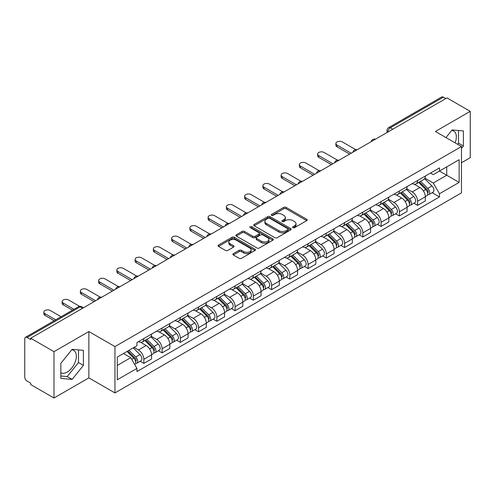 <?xml version="1.0" encoding="UTF-8"?>
<svg xmlns="http://www.w3.org/2000/svg" width="495" height="495" viewBox="0 0 495 495"><rect width="100%" height="100%" fill="white"/><g stroke="black" fill="none" stroke-linecap="round" stroke-linejoin="round"><path stroke-width="0.74" d="M292.922 227.675A1.139 0.656 0 0 0 294.531 227.675L306.733 220.634A1.621 0.941 0 0 0 307.209 219.966A1.621 0.941 0 0 0 306.733 219.304L286.067 207.374A1.621 0.941 0 0 0 283.765 207.374L271.563 214.415A1.139 0.656 0 0 0 271.235 214.879A1.139 0.656 0 0 0 271.563 215.344A1.139 0.656 0 0 0 273.172 215.344L274.75 214.434A5.198 3.001 0 0 1 282.101 214.434L283.827 215.424A5.198 3.001 0 0 1 285.349 217.546A5.198 3.001 0 0 1 283.827 219.669L282.243 220.584A1.139 0.656 0 0 0 281.915 221.048A1.139 0.656 0 0 0 282.243 221.513A1.139 0.656 0 0 0 283.852 221.513L285.429 220.597A5.198 3.001 0 0 1 292.78 220.597L294.506 221.593A5.198 3.001 0 0 1 296.029 223.715A5.198 3.001 0 0 1 294.506 225.838L292.922 226.747A1.139 0.656 0 0 0 292.594 227.211A1.139 0.656 0 0 0 292.922 227.675L292.922 226.747M451.749 130.383A12.907 7.45 -60 0 1 453.655 130.971A12.907 7.45 -60 0 1 455.103 142.857M71.763 349.767A12.907 7.45 -60 0 1 73.668 350.355A12.907 7.45 -60 0 1 75.648 360.694A12.907 7.45 -60 0 1 67.215 372.067A12.907 7.45 -60 0 1 60.842 372.747M233.355 253.65A1.621 0.941 0 0 0 232.879 254.312A1.621 0.941 0 0 0 233.355 254.975L239.153 258.322A1.621 0.941 0 0 0 241.449 258.322L254.999 250.501A1.621 0.941 0 0 0 255.476 249.839A1.621 0.941 0 0 0 254.999 249.171L234.333 237.241A1.621 0.941 0 0 0 232.037 237.241L218.487 245.062A1.621 0.941 0 0 0 218.01 245.724A1.621 0.941 0 0 0 218.487 246.386L225.491 250.433A1.621 0.941 0 0 0 227.787 250.433L233.584 247.085A1.621 0.941 0 0 0 234.061 246.423A1.621 0.941 0 0 0 233.584 245.761L230.113 243.75A4.344 2.506 0 0 1 228.838 241.981A4.344 2.506 0 0 1 231.518 239.66A4.344 2.506 0 0 1 236.257 240.205L249.864 248.063A4.344 2.506 0 0 1 251.132 249.839A4.344 2.506 0 0 1 248.453 252.153A4.344 2.506 0 0 1 243.719 251.608L241.449 250.303A1.621 0.941 0 0 0 239.153 250.303L233.355 253.65L233.355 254.975L239.153 251.652L239.153 250.303M114.951 346.599L88.859 331.539L53.998 351.667L30.715 338.227L446.966 97.905L470.25 111.344L435.39 131.472L461.476 146.539L114.951 346.599L114.951 392.937L461.476 192.871L461.476 146.539M274.867 237.705A1.621 0.941 0 0 0 277.163 237.705L290.714 229.878A1.621 0.941 0 0 0 291.19 229.216A1.621 0.941 0 0 0 290.714 228.554L270.047 216.618A1.621 0.941 0 0 0 267.746 216.618L254.195 224.445A1.621 0.941 0 0 0 253.725 225.107A1.621 0.941 0 0 0 254.195 225.769L274.867 237.705M250.693 227.923A1.139 0.656 0 0 1 251.844 228.084L251.844 226.729L272.856 238.862A1.621 0.941 0 0 1 273.333 239.524A1.621 0.941 0 0 1 272.856 240.193L259.306 248.014A1.621 0.941 0 0 1 257.01 248.014L236.338 236.078L236.338 234.754A1.621 0.941 0 0 0 235.868 235.416A1.621 0.941 0 0 0 236.338 236.078M236.338 234.754L242.142 231.406A1.621 0.941 0 0 1 244.437 231.406L252.821 236.245A1.621 0.941 0 0 0 255.117 236.245L258.965 234.024A1.621 0.941 0 0 0 259.436 233.362A1.621 0.941 0 0 0 258.965 232.7L250.235 227.657A1.139 0.656 0 0 1 249.901 227.193A1.139 0.656 0 0 1 250.606 226.586A1.139 0.656 0 0 1 251.844 226.729M53.998 351.667L53.998 398.005L30.715 384.559L30.715 383.21L27.089 381.119A3.31 1.912 -120 0 1 24.75 377.066L24.75 338.834A3.31 1.912 -120 0 1 25.437 337.318L78.433 306.721A3.31 1.912 60 0 1 80.085 306.888L27.089 337.485A3.31 1.912 -120 0 0 25.437 337.318M461.476 162.75L470.25 157.682L470.25 111.344M53.998 398.005L88.859 377.877L114.951 392.937M30.715 338.227L30.715 339.576L27.089 337.485M392.801 129.176L390.345 127.76A3.31 1.912 60 0 0 388.693 127.592L441.689 96.995A3.31 1.912 60 0 1 443.341 97.162L390.345 127.76A3.31 1.912 120 0 0 388.006 131.812L388.006 131.948M445.797 98.579L443.341 97.162M417.607 180.508A7.611 4.393 60 0 1 416.029 183.93L423.751 179.468A7.611 4.393 -120 0 0 425.323 176.053M406.649 188.706L412.224 191.924A7.611 4.393 60 0 1 417.607 201.248L425.323 196.787A7.611 4.393 -120 0 0 419.946 187.469L414.42 184.276M425.323 196.787L425.323 200.908L417.607 205.369L413.9 203.228M416.029 183.93A7.611 4.393 60 0 1 412.279 183.583M417.607 201.248L417.607 205.369M399.354 191.045A7.611 4.393 60 0 1 397.776 194.467L405.498 190.006A7.611 4.393 -120 0 0 407.076 186.59M395.654 213.766L399.354 215.907L407.076 211.445L407.076 207.325A7.611 4.393 -120 0 0 401.693 198.006L396.167 194.813M397.776 194.467A7.611 4.393 60 0 1 394.032 194.12M388.396 199.244L393.971 202.461A7.611 4.393 60 0 1 399.354 211.786L399.354 215.907M381.101 201.583A7.611 4.393 60 0 1 379.529 204.998L387.251 200.543A7.611 4.393 -120 0 0 388.822 197.128M377.4 224.303L381.101 226.444L388.822 221.983L388.822 217.862A7.611 4.393 -120 0 0 383.446 208.544L377.914 205.351M379.529 204.998A7.611 4.393 60 0 1 375.779 204.658M370.142 209.781L375.724 212.999A7.611 4.393 60 0 1 381.101 222.323L381.101 226.444M362.854 212.12A7.611 4.393 60 0 1 361.276 215.535L368.998 211.08A7.611 4.393 -120 0 0 370.576 207.665M359.153 234.84L362.854 236.975L370.576 232.52L370.576 228.399A7.611 4.393 -120 0 0 365.192 219.081L359.667 215.888M361.276 215.535A7.611 4.393 60 0 1 357.532 215.195M351.896 220.318L357.47 223.536A7.611 4.393 60 0 1 362.854 232.86L362.854 236.975M344.6 222.657A7.611 4.393 60 0 1 343.029 226.073L350.745 221.618A7.611 4.393 -120 0 0 352.322 218.202M340.9 245.378L344.6 247.512L352.322 243.057L352.322 238.937A7.611 4.393 -120 0 0 346.939 229.618L341.414 226.425M343.029 226.073A7.611 4.393 60 0 1 339.279 225.732M333.642 230.856L339.224 234.073A7.611 4.393 60 0 1 344.6 243.392L344.6 247.512M326.354 233.195A7.611 4.393 60 0 1 324.776 236.61L332.498 232.155A7.611 4.393 -120 0 0 334.075 228.74M322.647 255.915L326.354 258.05L334.075 253.595L334.075 249.474A7.611 4.393 -120 0 0 328.692 240.149L323.167 236.963M324.776 236.61A7.611 4.393 60 0 1 321.026 236.27M315.395 241.393L320.97 244.61A7.611 4.393 60 0 1 326.354 253.929L326.354 258.05M308.1 243.732A7.611 4.393 60 0 1 306.523 247.147L314.245 242.692A7.611 4.393 -120 0 0 315.822 239.277M304.4 266.452L308.1 268.587L315.822 264.132L315.822 260.011A7.611 4.393 -120 0 0 310.439 250.687L304.914 247.5M306.523 247.147A7.611 4.393 60 0 1 302.779 246.807M297.142 251.93L302.717 255.148A7.611 4.393 60 0 1 308.1 264.466L308.1 268.587M289.847 254.269A7.611 4.393 60 0 1 288.276 257.685L295.998 253.23A7.611 4.393 -120 0 0 297.569 249.808M286.147 276.99L289.853 279.124L297.569 274.669L297.569 270.548A7.611 4.393 -120 0 0 292.192 261.224L286.661 258.037M288.276 257.685A7.611 4.393 60 0 1 284.526 257.344M278.889 262.461L284.47 265.685A7.611 4.393 60 0 1 289.853 275.003L289.853 279.124M271.6 264.806A7.611 4.393 60 0 1 270.022 268.222L277.745 263.767A7.611 4.393 -120 0 0 279.322 260.345M267.9 287.527L271.6 289.662L279.322 285.207L279.322 281.086A7.611 4.393 -120 0 0 273.939 271.761L268.414 268.575M270.022 268.222A7.611 4.393 60 0 1 266.279 267.882M260.642 272.999L266.217 276.222A7.611 4.393 60 0 1 271.6 285.541L271.6 289.662M253.347 275.344A7.611 4.393 60 0 1 251.776 278.759L259.498 274.298A7.611 4.393 -120 0 0 261.069 270.883M249.647 298.064L253.347 300.199L261.069 295.744L261.069 291.623A7.611 4.393 -120 0 0 255.692 282.298L250.161 279.106M251.776 278.759A7.611 4.393 60 0 1 248.026 278.413M242.389 283.536L247.97 286.76A7.611 4.393 60 0 1 253.347 296.078L253.347 300.199M235.1 285.881A7.611 4.393 60 0 1 233.522 289.297L241.244 284.835A7.611 4.393 -120 0 0 242.822 281.42M231.394 308.595L235.1 310.736L242.822 306.275L242.822 302.16A7.611 4.393 -120 0 0 237.439 292.836L231.914 289.643M233.522 289.297A7.611 4.393 60 0 1 229.779 288.95M224.142 294.073L229.717 297.297A7.611 4.393 60 0 1 235.1 306.615L235.1 310.736M216.847 296.418A7.611 4.393 60 0 1 215.269 299.834L222.991 295.373A7.611 4.393 -120 0 0 224.569 291.957M213.147 319.133L216.847 321.274L224.569 316.812L224.569 312.692A7.611 4.393 -120 0 0 219.186 303.373L213.661 300.18M215.269 299.834A7.611 4.393 60 0 1 211.526 299.487M205.889 304.611L211.464 307.828A7.611 4.393 60 0 1 216.847 317.153L216.847 321.274M198.6 306.956A7.611 4.393 60 0 1 197.022 310.371L204.744 305.91A7.611 4.393 -120 0 0 206.316 302.495M194.894 329.67L198.6 331.811L206.322 327.35L206.322 323.229A7.611 4.393 -120 0 0 200.939 313.91L195.414 310.718M197.022 310.371A7.611 4.393 60 0 1 193.273 310.025M187.642 315.148L193.217 318.365A7.611 4.393 60 0 1 198.6 327.69L198.6 331.811M180.347 317.487A7.611 4.393 60 0 1 178.769 320.909L186.491 316.447A7.611 4.393 -120 0 0 188.069 313.032M176.647 340.207L180.347 342.348L188.069 337.887L188.069 333.766A7.611 4.393 -120 0 0 182.686 324.448L177.161 321.255M178.769 320.909A7.611 4.393 60 0 1 175.026 320.562M169.389 325.685L174.964 328.903A7.611 4.393 60 0 1 180.347 338.227L180.347 342.348M162.094 328.024A7.611 4.393 60 0 1 160.522 331.446L168.244 326.985A7.611 4.393 -120 0 0 169.816 323.569M158.394 350.745L162.094 352.886L169.816 348.424L169.816 344.303A7.611 4.393 -120 0 0 164.439 334.985L158.907 331.792M160.522 331.446A7.611 4.393 60 0 1 156.773 331.099M151.136 336.223L156.717 339.44A7.611 4.393 60 0 1 162.094 348.765L162.094 352.886M143.847 338.561A7.611 4.393 60 0 1 142.269 341.977L149.991 337.522A7.611 4.393 -120 0 0 151.569 334.106M140.147 361.282L143.847 363.423L151.569 358.962L151.569 354.841A7.611 4.393 -120 0 0 146.186 345.522L140.66 342.33M142.269 341.977A7.611 4.393 60 0 1 138.526 341.637M134.021 347.41L138.464 349.977A7.611 4.393 60 0 1 143.847 359.302L143.847 363.423M430.532 173.046L433.28 174.636L459.137 159.706L446.738 166.865L446.738 175.242L433.28 183.008L424.896 178.169M117.29 365.446L130.742 357.681L136.942 368.416L117.29 379.764L117.29 357.068L136.942 345.72L136.942 342.546L439.48 167.879L439.48 171.053L459.137 182.401L439.48 193.749L433.28 183.008M459.137 159.706L459.137 182.401M136.942 368.416L136.942 371.59L439.48 196.923L439.48 193.749M461.476 148.395L463.407 145.994L463.407 130.94L452.114 129.931L445.964 137.579M88.859 331.539L88.859 377.877M60.842 378.409L72.134 379.418L83.42 365.372L83.42 350.324L72.134 349.315L60.842 363.355L60.842 378.409M130.742 357.681L123.49 353.492M432.154 192.691L439.48 196.923M457.584 144.286L458.494 143.154L458.494 130.501M458.494 143.154L463.407 145.994M60.842 376.014L67.215 376.584L78.507 362.538L78.507 349.885M67.215 376.584L72.134 379.418M78.507 362.538L83.42 365.372M293.38 227.836L294.506 227.186A5.198 3.001 0 0 0 296.029 225.064L296.029 223.715M285.349 217.546L285.349 218.901A5.198 3.001 0 0 1 283.827 221.024L282.701 221.673M306.714 220.646L286.067 208.723A1.621 0.941 0 0 0 283.765 208.723L272.021 215.504M290.695 229.89L270.047 217.973A1.621 0.941 0 0 0 267.746 217.973L254.22 225.782M287.843 229.68A1.139 0.656 0 0 0 288.177 229.216A1.139 0.656 0 0 0 287.843 228.752L269.701 218.276A1.139 0.656 0 0 0 268.092 218.276L266.428 219.242A5.198 3.001 0 0 0 264.905 221.358A5.198 3.001 0 0 0 266.428 223.48L278.827 230.645A5.198 3.001 0 0 0 286.178 230.645L287.843 229.68L287.843 231.035A1.139 0.656 0 0 0 288.177 230.571L288.177 229.216M264.905 221.358L264.905 222.713A5.198 3.001 0 0 0 266.428 224.835L266.428 223.48M287.843 231.035L286.178 231.994A5.198 3.001 0 0 1 278.827 231.994L266.428 224.835M236.363 236.09L242.142 232.755L242.142 231.406M259.436 233.362L259.436 234.71A1.621 0.941 0 0 1 258.965 235.373L255.117 237.594A1.621 0.941 0 0 1 252.821 237.594L244.437 232.755A1.621 0.941 0 0 0 242.142 232.755M251.844 228.084L272.838 240.205M261.521 241.269A4.344 2.506 0 0 0 266.254 241.814A4.344 2.506 0 0 0 268.933 239.493A4.344 2.506 0 0 0 267.659 237.718L262.87 234.952A1.621 0.941 0 0 0 260.568 234.952L256.726 237.173A1.621 0.941 0 0 0 256.249 237.835A1.621 0.941 0 0 0 256.726 238.497L261.521 241.269L261.521 242.618A4.344 2.506 0 0 0 266.254 243.163A4.344 2.506 0 0 0 268.933 240.842L268.933 239.493M256.249 237.835L256.249 239.184A1.621 0.941 0 0 0 256.726 239.852L256.726 238.497M261.521 242.618L256.726 239.852M251.132 249.839L251.132 251.188A4.344 2.506 0 0 1 248.453 253.502A4.344 2.506 0 0 1 243.719 252.964L241.449 251.652A1.621 0.941 0 0 0 239.153 251.652M228.838 241.981L228.838 243.33A4.344 2.506 0 0 0 230.113 245.105L230.113 243.75M233.584 245.761L233.584 247.085L230.113 245.105M254.999 249.171L254.999 250.501L234.333 238.59A1.621 0.941 0 0 0 232.037 238.59L218.505 246.399M418.584 182.451L425.774 189.542A4.133 2.388 60 0 1 426.869 195.742L425.323 196.633M420.02 183.868L423.07 185.625M355.67 149.614L342.379 141.941A3.805 2.197 -0 0 0 338.233 141.465A3.805 2.197 -0 0 0 335.882 143.494A3.805 2.197 -0 0 0 336.996 145.054L351.153 153.221M419.383 181.987L427.259 189.758A1.986 1.145 60 0 1 427.779 192.734A1.986 1.145 60 0 1 427.6 192.803M420.577 181.3L427.767 188.397A4.133 2.388 60 0 1 428.856 194.597A4.133 2.388 60 0 1 427.606 194.727M424.599 178.683L431.974 185.965A4.133 2.388 60 0 1 433.069 192.165L428.856 194.597M349.631 154.1L336.996 146.805A3.805 2.197 180 0 1 335.882 145.252L335.882 143.494M400.337 192.988L407.527 200.079A4.133 2.388 60 0 1 408.616 206.279L407.076 207.17M401.767 194.399L404.817 196.162M337.417 160.151L324.126 152.479A3.805 2.197 -0 0 0 319.98 152.002A3.805 2.197 -0 0 0 317.635 154.032A3.805 2.197 -0 0 0 318.749 155.585L332.9 163.758M401.136 192.524L409.006 200.296A1.986 1.145 60 0 1 409.532 203.272A1.986 1.145 60 0 1 409.346 203.34M402.324 191.837L409.514 198.934A4.133 2.388 60 0 1 410.603 205.134A4.133 2.388 60 0 1 409.359 205.264M406.346 189.22L413.727 196.503A4.133 2.388 60 0 1 414.816 202.703L410.603 205.134M331.384 164.637L318.749 157.342A3.805 2.197 180 0 1 317.635 155.789L317.635 154.032M382.084 203.525L389.274 210.616A4.133 2.388 60 0 1 390.363 216.816L388.822 217.707M383.52 204.936L386.564 206.7M319.17 170.688L305.879 163.016A3.805 2.197 -0 0 0 301.733 162.539A3.805 2.197 -0 0 0 299.382 164.569A3.805 2.197 -0 0 0 300.496 166.122L314.653 174.296M382.882 203.061L390.753 210.833A1.986 1.145 60 0 1 391.279 213.809A1.986 1.145 60 0 1 391.1 213.877M384.077 202.375L391.267 209.472A4.133 2.388 60 0 1 392.356 215.672A4.133 2.388 60 0 1 391.106 215.801M388.099 199.757L395.474 207.04A4.133 2.388 60 0 1 396.569 213.24L392.356 215.672M313.131 175.174L300.496 167.879A3.805 2.197 180 0 1 299.382 166.326L299.382 164.569M363.837 214.063L371.027 221.154A4.133 2.388 60 0 1 372.116 227.353L370.569 228.245M365.267 215.474L368.317 217.237M300.917 181.226L287.626 173.553A3.805 2.197 -0 0 0 283.48 173.077A3.805 2.197 -0 0 0 281.129 175.106A3.805 2.197 -0 0 0 282.249 176.659L296.4 184.833M364.629 213.599L372.506 221.37A1.986 1.145 60 0 1 373.032 224.346A1.986 1.145 60 0 1 372.846 224.414M365.824 212.912L373.013 220.003A4.133 2.388 60 0 1 374.102 226.209A4.133 2.388 60 0 1 372.853 226.339M369.845 210.295L377.227 217.571A4.133 2.388 60 0 1 378.316 223.777L374.102 226.209M294.878 185.712L282.249 178.417A3.805 2.197 180 0 1 281.129 176.863L281.129 175.106M345.584 224.6L352.774 231.691A4.133 2.388 60 0 1 353.863 237.891L352.322 238.782M347.02 226.011L350.064 227.774M282.67 191.763L269.379 184.09A3.805 2.197 -0 0 0 265.227 183.614A3.805 2.197 -0 0 0 262.882 185.644A3.805 2.197 -0 0 0 263.996 187.197L278.153 195.37M346.382 224.136L354.253 231.901A1.986 1.145 60 0 1 354.779 234.884A1.986 1.145 60 0 1 354.599 234.952M347.57 223.449L354.76 230.54A4.133 2.388 60 0 1 355.856 236.746A4.133 2.388 60 0 1 354.606 236.876M351.599 220.832L358.974 228.108A4.133 2.388 60 0 1 360.063 234.314L355.856 236.746M276.631 196.249L263.996 188.954A3.805 2.197 180 0 1 262.882 187.401L262.882 185.644M327.331 235.137L334.521 242.228A4.133 2.388 60 0 1 335.616 248.428L334.069 249.319M328.767 236.548L331.817 238.312M264.417 202.3L251.126 194.628A3.805 2.197 -0 0 0 246.98 194.151A3.805 2.197 -0 0 0 244.629 196.181A3.805 2.197 -0 0 0 245.743 197.734L259.9 205.908M328.129 234.673L336.006 242.439A1.986 1.145 60 0 1 336.526 245.415A1.986 1.145 60 0 1 336.346 245.489M329.324 233.987L336.513 241.077A4.133 2.388 60 0 1 337.602 247.283A4.133 2.388 60 0 1 336.353 247.413M333.345 231.369L340.727 238.646A4.133 2.388 60 0 1 341.816 244.852L337.602 247.283M258.378 206.786L245.743 199.491A3.805 2.197 180 0 1 244.629 197.938L244.629 196.181M309.084 245.669L316.274 252.766A4.133 2.388 60 0 1 317.363 258.965L315.822 259.856M310.52 247.085L313.564 248.843M246.163 212.838L232.879 205.165A3.805 2.197 -0 0 0 228.727 204.689A3.805 2.197 -0 0 0 226.382 206.718A3.805 2.197 -0 0 0 227.496 208.271L241.653 216.445M309.882 245.211L317.753 252.976A1.986 1.145 60 0 1 318.279 255.952A1.986 1.145 60 0 1 318.099 256.026M311.07 244.524L318.26 251.615A4.133 2.388 60 0 1 319.355 257.815A4.133 2.388 60 0 1 318.106 257.951M315.098 241.906L322.474 249.183A4.133 2.388 60 0 1 323.563 255.383L319.355 257.815M240.131 217.324L227.496 210.029A3.805 2.197 180 0 1 226.382 208.475L226.382 206.718M290.831 256.206L298.021 263.303A4.133 2.388 60 0 1 299.116 269.503L297.569 270.394M292.267 257.623L295.317 259.38M227.917 223.375L214.626 215.702A3.805 2.197 -0 0 0 210.48 215.226A3.805 2.197 -0 0 0 208.129 217.256A3.805 2.197 -0 0 0 209.243 218.809L223.4 226.982M291.629 255.748L299.506 263.513A1.986 1.145 60 0 1 300.026 266.489A1.986 1.145 60 0 1 299.846 266.564M292.823 255.061L300.013 262.152A4.133 2.388 60 0 1 301.102 268.352A4.133 2.388 60 0 1 299.852 268.488M296.845 252.444L304.221 259.72A4.133 2.388 60 0 1 305.316 265.92L301.102 268.352M221.878 227.861L209.243 220.566A3.805 2.197 180 0 1 208.129 219.013L208.129 217.256M272.584 266.743L279.774 273.84A4.133 2.388 60 0 1 280.863 280.04L279.322 280.931M274.013 268.16L277.064 269.917M209.663 233.912L196.373 226.24A3.805 2.197 -0 0 0 192.227 225.763A3.805 2.197 -0 0 0 189.882 227.793A3.805 2.197 -0 0 0 190.996 229.346L205.147 237.52M273.382 266.285L281.253 274.051A1.986 1.145 60 0 1 281.779 277.027A1.986 1.145 60 0 1 281.593 277.101M274.57 265.598L281.76 272.689A4.133 2.388 60 0 1 282.849 278.889A4.133 2.388 60 0 1 281.606 279.025M278.592 262.981L285.974 270.258A4.133 2.388 60 0 1 287.063 276.458L282.849 278.889M203.631 238.398L190.996 231.103A3.805 2.197 180 0 1 189.882 229.55L189.882 227.793M254.331 277.28L261.521 284.377A4.133 2.388 60 0 1 262.61 290.577L261.069 291.468M255.767 278.697L258.811 280.455M191.417 244.45L178.126 236.777A3.805 2.197 -0 0 0 173.98 236.301A3.805 2.197 -0 0 0 171.629 238.33A3.805 2.197 -0 0 0 172.743 239.883L186.9 248.057M255.129 276.823L263 284.588A1.986 1.145 60 0 1 263.526 287.564A1.986 1.145 60 0 1 263.346 287.638M256.323 276.136L263.513 283.227A4.133 2.388 60 0 1 264.602 289.427A4.133 2.388 60 0 1 263.352 289.563M260.345 273.518L267.721 280.795A4.133 2.388 60 0 1 268.816 286.995L264.602 289.427M185.378 248.936L172.743 241.64A3.805 2.197 180 0 1 171.629 240.087L171.629 238.33M236.084 287.818L243.274 294.909A4.133 2.388 60 0 1 244.363 301.115L242.816 302.006M237.513 289.235L240.564 290.992M173.163 254.987L159.873 247.314A3.805 2.197 -0 0 0 155.727 246.838A3.805 2.197 -0 0 0 153.376 248.867A3.805 2.197 -0 0 0 154.49 250.421L168.647 258.594M236.876 287.36L244.753 295.125A1.986 1.145 60 0 1 245.273 298.101A1.986 1.145 60 0 1 245.093 298.176M238.07 286.673L245.26 293.764A4.133 2.388 60 0 1 246.349 299.964A4.133 2.388 60 0 1 245.099 300.1M242.092 284.056L249.474 291.332A4.133 2.388 60 0 1 250.563 297.532L246.349 299.964M167.124 259.467L154.49 252.178A3.805 2.197 180 0 1 153.376 250.625L153.376 248.867M217.831 298.355L225.021 305.446A4.133 2.388 60 0 1 226.11 311.652L224.569 312.543M219.266 299.772L222.311 301.529M154.916 265.524L141.626 257.852A3.805 2.197 -0 0 0 137.474 257.375A3.805 2.197 -0 0 0 135.129 259.405A3.805 2.197 -0 0 0 136.243 260.958L150.4 269.125M218.629 297.897L226.5 305.663A1.986 1.145 60 0 1 227.026 308.639A1.986 1.145 60 0 1 226.846 308.713M219.817 297.204L227.007 304.301A4.133 2.388 60 0 1 228.102 310.501A4.133 2.388 60 0 1 226.852 310.637M223.845 294.587L231.221 301.87A4.133 2.388 60 0 1 232.31 308.069L228.102 310.501M148.877 270.004L136.243 262.709A3.805 2.197 180 0 1 135.129 261.156L135.129 259.405M199.578 308.892L206.768 315.983A4.133 2.388 60 0 1 207.863 322.189L206.316 323.08M201.013 310.309L204.064 312.067M136.663 276.062L123.373 268.383A3.805 2.197 -0 0 0 119.227 267.906A3.805 2.197 -0 0 0 116.876 269.942A3.805 2.197 -0 0 0 117.989 271.495L132.146 279.663M200.376 308.435L208.253 316.2A1.986 1.145 60 0 1 208.772 319.176A1.986 1.145 60 0 1 208.593 319.25M201.57 307.742L208.76 314.839A4.133 2.388 60 0 1 209.849 321.038A4.133 2.388 60 0 1 208.599 321.168M205.592 305.124L212.968 312.407A4.133 2.388 60 0 1 214.063 318.607L209.849 321.038M130.624 280.541L117.989 273.246A3.805 2.197 180 0 1 116.876 271.693L116.876 269.942M181.331 319.43L188.521 326.521A4.133 2.388 60 0 1 189.61 332.72L188.069 333.611M182.766 320.847L185.811 322.604M118.41 286.593L105.119 278.92A3.805 2.197 -0 0 0 100.974 278.444A3.805 2.197 -0 0 0 98.629 280.473A3.805 2.197 -0 0 0 99.742 282.032L113.893 290.2M182.129 318.966L190 326.737A1.986 1.145 60 0 1 190.526 329.713A1.986 1.145 60 0 1 190.34 329.781M183.317 318.279L190.507 325.376A4.133 2.388 60 0 1 191.602 331.576A4.133 2.388 60 0 1 190.352 331.706M187.339 315.662L194.721 322.944A4.133 2.388 60 0 1 195.81 329.144L191.602 331.576M112.377 291.079L99.742 283.784A3.805 2.197 180 0 1 98.629 282.23L98.629 280.473M163.078 329.967L170.268 337.058A4.133 2.388 60 0 1 171.363 343.258L169.816 344.149M164.513 331.378L167.564 333.141M100.163 297.13L86.873 289.457A3.805 2.197 -0 0 0 82.727 288.981A3.805 2.197 -0 0 0 80.376 291.01A3.805 2.197 -0 0 0 81.489 292.564L95.646 300.737M163.876 329.503L171.753 337.274A1.986 1.145 60 0 1 172.272 340.251A1.986 1.145 60 0 1 172.093 340.319M165.07 328.816L172.26 335.913A4.133 2.388 60 0 1 173.349 342.113A4.133 2.388 60 0 1 172.099 342.243M169.092 326.199L176.468 333.482A4.133 2.388 60 0 1 177.563 339.681L173.349 342.113M94.124 301.616L81.489 294.321A3.805 2.197 180 0 1 80.376 292.768L80.376 291.01M144.831 340.504L152.021 347.595A4.133 2.388 60 0 1 153.11 353.795L151.569 354.686M146.26 341.915L149.311 343.679M79.571 306.318L68.619 299.995A3.805 2.197 -0 0 0 64.474 299.518A3.805 2.197 -0 0 0 62.123 301.548A3.805 2.197 -0 0 0 63.242 303.101L73.972 309.301M145.629 340.04L153.5 347.812A1.986 1.145 60 0 1 154.025 350.788A1.986 1.145 60 0 1 153.84 350.856M146.817 339.353L154.007 346.45A4.133 2.388 60 0 1 155.096 352.65A4.133 2.388 60 0 1 153.846 352.78M150.839 336.736L158.221 344.019A4.133 2.388 60 0 1 159.31 350.219L155.096 352.65M72.449 310.173L63.242 304.858A3.805 2.197 180 0 1 62.123 303.305L62.123 301.548M127.005 351.462L133.768 358.132A4.133 2.388 60 0 1 134.857 364.332L134.652 364.45M128.013 352.452L131.057 354.216M61.102 316.726L50.372 310.532A3.805 2.197 -0 0 0 46.227 310.056A3.805 2.197 -0 0 0 43.876 312.085A3.805 2.197 -0 0 0 44.989 313.638L55.718 319.832M127.803 350.998L135.246 358.349A1.986 1.145 60 0 1 135.772 361.325A1.986 1.145 60 0 1 135.593 361.393M128.997 350.311L135.754 356.982A4.133 2.388 60 0 1 136.849 363.188A4.133 2.388 60 0 1 135.599 363.318M133.204 347.88L139.967 354.55A4.133 2.388 60 0 1 141.056 360.756L136.849 363.188M54.196 320.711L44.989 315.395A3.805 2.197 180 0 1 43.876 313.842L43.876 312.085M388.123 131.88L388.006 131.812A3.31 1.912 0 0 1 387.034 130.463L387.034 132.505M162.094 348.765L169.816 344.303M180.347 338.227L188.069 333.766M198.6 327.69L206.322 323.229M216.847 317.153L224.569 312.692M235.1 306.615L242.822 302.16M253.347 296.078L261.069 291.623M271.6 285.541L279.322 281.086M289.853 275.003L297.569 270.548M308.1 264.466L315.822 260.011M326.354 253.929L334.075 249.474M344.6 243.392L352.322 238.937M362.854 232.86L370.576 228.399M381.101 222.323L388.822 217.862M399.354 211.786L407.076 207.325M143.847 359.302L151.569 354.841M138.464 349.977L146.186 345.522M156.717 339.44L164.439 334.985M174.964 328.903L182.686 324.448M193.217 318.365L200.939 313.91M211.464 307.828L219.186 303.373M229.717 297.297L237.439 292.836M247.97 286.76L255.692 282.298M266.217 276.222L273.939 271.761M284.47 265.685L292.192 261.224M302.717 255.148L310.439 250.687M320.97 244.61L328.692 240.149M339.224 234.073L346.939 229.618M357.47 223.536L365.192 219.081M375.724 212.999L383.446 208.544M393.971 202.461L401.693 198.006M412.224 191.924L419.946 187.469M375.167 139.361A3.31 1.912 120 0 0 373.706 140.203M356.914 149.898A3.31 1.912 120 0 0 355.453 150.74M338.667 160.436A3.31 1.912 120 0 0 337.2 161.277M320.414 170.973A3.31 1.912 120 0 0 318.953 171.815M302.16 181.504A3.31 1.912 120 0 0 300.7 182.352M283.913 192.041A3.31 1.912 120 0 0 282.453 192.889M265.66 202.579A3.31 1.912 120 0 0 264.2 203.426M247.413 213.116A3.31 1.912 120 0 0 245.953 213.964M229.16 223.653A3.31 1.912 120 0 0 227.7 224.501M210.913 234.191A3.31 1.912 120 0 0 209.447 235.032M192.66 244.728A3.31 1.912 120 0 0 191.2 245.57M174.407 255.265A3.31 1.912 120 0 0 172.947 256.107M156.16 265.803A3.31 1.912 120 0 0 154.7 266.644M137.907 276.34A3.31 1.912 120 0 0 136.447 277.181M119.66 286.877A3.31 1.912 120 0 0 118.2 287.719M101.407 297.415A3.31 1.912 120 0 0 99.947 298.256M82.541 308.305L80.085 306.888A3.31 1.912 120 0 1 81.743 306.721A3.31 3.31 0 0 0 78.433 306.721M294.506 227.186L294.506 225.838M282.243 221.513L282.243 220.584M283.827 221.024L283.827 219.669M271.563 215.344L271.563 214.415M283.765 208.723L283.765 207.374M286.067 208.723L286.067 207.374M306.733 220.634L306.733 219.304M254.195 225.769L254.195 224.445M267.746 217.973L267.746 216.618M270.047 217.973L270.047 216.618M290.714 229.878L290.714 228.554M278.827 231.994L278.827 230.645M286.178 231.994L286.178 230.645M244.437 232.755L244.437 231.406M252.821 237.594L252.821 236.245M255.117 237.594L255.117 236.245M258.965 235.373L258.965 234.024M272.856 240.193L272.856 238.862M241.449 251.652L241.449 250.303M243.719 252.964L243.719 251.608M218.487 246.386L218.487 245.062M232.037 238.59L232.037 237.241M234.333 238.59L234.333 237.241M425.774 189.542L423.398 190.915M428.194 191.825L427.445 192.258M431.974 185.965L427.767 188.397M336.996 146.805L336.996 145.054M407.527 200.079L405.151 201.453M409.94 202.362L409.198 202.789M413.727 196.503L409.514 198.934M318.749 157.342L318.749 155.585M389.274 210.616L386.898 211.99M391.693 212.899L390.945 213.326M395.474 207.04L391.267 209.472M300.496 167.879L300.496 166.122M371.027 221.154L368.651 222.527M373.44 223.437L372.698 223.864M377.227 217.571L373.013 220.003M282.249 178.417L282.249 176.659M352.774 231.691L350.398 233.065M355.187 233.974L354.445 234.401M358.974 228.108L354.76 230.54M263.996 188.954L263.996 187.197M334.521 242.228L332.145 243.602M336.94 244.511L336.192 244.938M340.727 238.646L336.513 241.077M245.743 199.491L245.743 197.734M316.274 252.766L313.898 254.133M318.687 255.049L317.945 255.476M322.474 249.183L318.26 251.615M227.496 210.029L227.496 208.271M298.021 263.303L295.645 264.67M300.44 265.58L299.692 266.013M304.221 259.72L300.013 262.152M209.243 220.566L209.243 218.809M279.774 273.84L277.398 275.208M282.187 276.117L281.445 276.55M285.974 270.258L281.76 272.689M190.996 231.103L190.996 229.346M261.521 284.377L259.145 285.745M263.94 286.654L263.192 287.088M267.721 280.795L263.513 283.227M172.743 241.64L172.743 239.883M243.274 294.909L240.898 296.282M245.687 297.192L244.938 297.625M249.474 291.332L245.26 293.764M154.49 252.178L154.49 250.421M225.021 305.446L222.645 306.82M227.434 307.729L226.691 308.162M231.221 301.87L227.007 304.301M136.243 262.709L136.243 260.958M206.768 315.983L204.392 317.357M209.187 318.266L208.438 318.7M212.968 312.407L208.76 314.839M117.989 273.246L117.989 271.495M188.521 326.521L186.145 327.894M190.934 328.804L190.191 329.237M194.721 322.944L190.507 325.376M99.742 283.784L99.742 282.032M170.268 337.058L167.892 338.432M172.687 339.341L171.938 339.768M176.468 333.482L172.26 335.913M81.489 294.321L81.489 292.564M152.021 347.595L149.645 348.969M154.434 349.878L153.691 350.305M158.221 344.019L154.007 346.45M63.242 304.858L63.242 303.101M133.768 358.132L131.695 359.327M136.181 360.416L135.438 360.843M139.967 354.55L135.754 356.982M44.989 315.395L44.989 313.638M375.445 139.2A3.31 3.31 0 0 0 371.2 141.65M357.198 149.738A3.31 3.31 0 0 0 352.947 152.188M338.945 160.269A3.31 3.31 0 0 0 334.7 162.725M320.692 170.806A3.31 3.31 0 0 0 316.447 173.262M302.445 181.343A3.31 3.31 0 0 0 298.2 183.794M284.192 191.881A3.31 3.31 0 0 0 279.947 194.331M265.945 202.418A3.31 3.31 0 0 0 261.7 204.868M247.692 212.955A3.31 3.31 0 0 0 243.447 215.405M229.445 223.493A3.31 3.31 0 0 0 225.194 225.943M211.192 234.03A3.31 3.31 0 0 0 206.947 236.48M192.939 244.567A3.31 3.31 0 0 0 188.694 247.017M174.692 255.104A3.31 3.31 0 0 0 170.447 257.555M156.439 265.642A3.31 3.31 0 0 0 152.194 268.092M138.192 276.179A3.31 3.31 0 0 0 133.941 278.629M119.939 286.716A3.31 3.31 0 0 0 115.694 289.167M101.685 297.248A3.31 3.31 0 0 0 97.441 299.704M83.513 307.742L81.743 306.721M388.693 127.592A3.31 3.31 0 0 0 387.034 130.463"/></g></svg>

